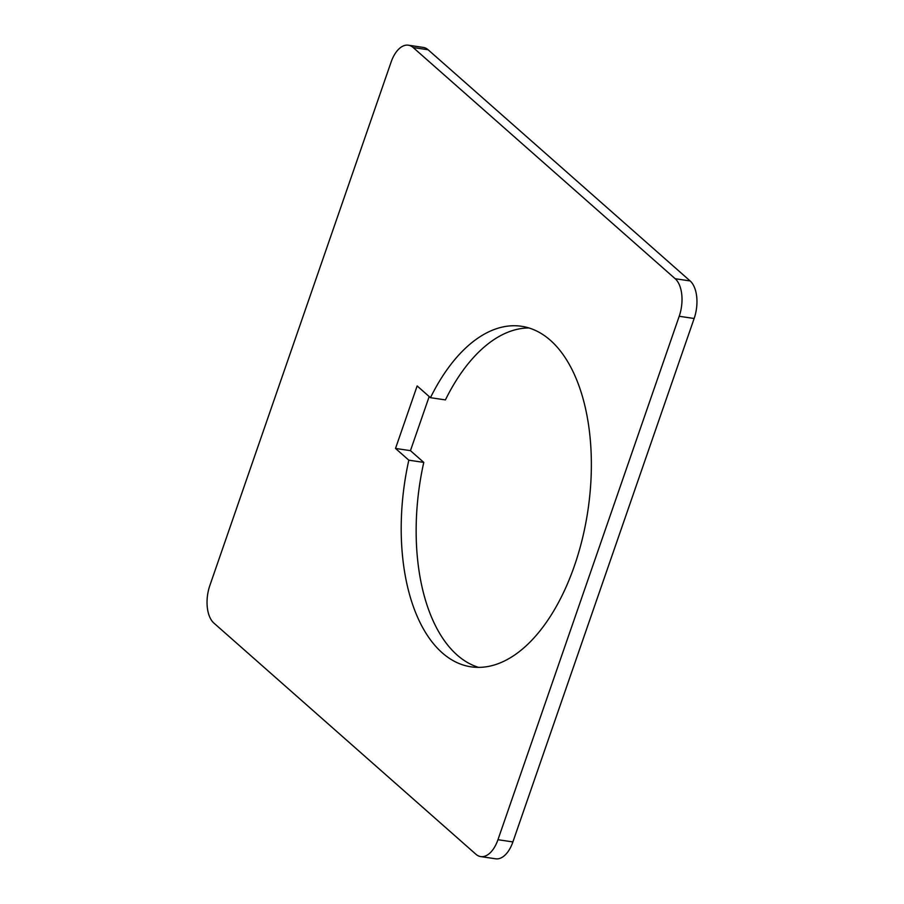 <?xml version="1.0" encoding="UTF-8"?>
<svg xmlns="http://www.w3.org/2000/svg" width="904" height="904" viewBox="0 0 904 904"><rect width="100%" height="100%" fill="white"/><g stroke="black" fill="none" stroke-linecap="round" stroke-linejoin="round"><path stroke-width="1.36" d="M429.185 396.562L410.45 450.655L395.511 448.44L417.151 385.94L430.462 397.681L445.412 399.907A172.133 92.694 -81.6 0 1 528.953 327.96M410.45 450.655L423.773 462.407L408.823 460.181L395.511 448.44M480.702 856.585L495.652 858.8A28.691 15.447 -81.6 0 0 512.896 841.929L694.148 318.49A28.691 15.447 -81.6 0 0 690.136 280.941L428.101 49.754A28.691 15.447 -81.6 0 0 423.298 47.415L408.348 45.2A28.691 15.447 98.4 0 1 413.162 47.539L675.186 278.726A28.691 15.447 98.4 0 1 679.209 316.276L497.957 839.703A28.691 15.447 98.4 0 1 480.702 856.585A28.691 15.447 98.4 0 1 475.899 854.246L213.864 623.059A28.691 15.447 98.4 0 1 209.852 585.509L391.104 62.071A28.691 15.447 98.4 0 1 408.348 45.2M430.462 397.681A172.133 92.694 98.4 0 1 521.563 326.287A172.133 92.694 98.4 0 1 550.389 340.299A172.133 92.694 98.4 0 1 582.447 538.456A172.133 92.694 98.4 0 1 471.007 666.824A172.133 92.694 98.4 0 1 442.18 652.801A172.133 92.694 98.4 0 1 408.823 460.181M423.773 462.407A172.133 92.694 -81.6 0 0 457.119 655.027A172.133 92.694 -81.6 0 0 478.566 667.367M497.957 839.703L512.896 841.929M413.162 47.539L428.101 49.754M675.186 278.726L690.136 280.941M679.209 316.276L694.148 318.49"/></g></svg>
